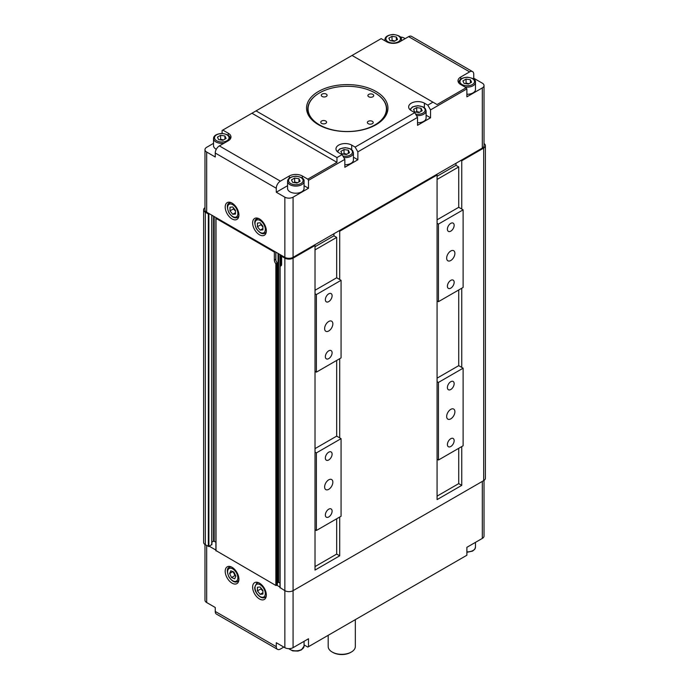 <?xml version="1.0" encoding="UTF-8"?>
<svg xmlns="http://www.w3.org/2000/svg" width="689" height="689" viewBox="0 0 689 689"><rect width="100%" height="100%" fill="white"/><g stroke="black" fill="none" stroke-linecap="round" stroke-linejoin="round"><path stroke-width="1.03" d="M458.728 448.306L458.728 483.618L461.751 485.366L437.067 499.611L437.067 175.006L436.378 174.61M336.68 518.774L336.68 554.085L339.703 555.825L315.019 570.079L315.019 245.465L314.33 245.069M333.941 233.752L333.941 235.81L336.68 237.395L336.68 277.77L341.072 280.302L341.072 357.892L316.389 372.146L316.389 294.556L341.072 280.302M275.764 252.096L275.867 260.27A3.876 2.239 -120 0 0 277.236 262.905L275.867 263.698A3.876 2.239 60 0 1 274.36 259.994L274.36 252.079L216.01 218.387L216.424 217.836M274.36 252.079L275.04 251.683M282.309 255.877L281.629 256.274L281.629 264.188A3.876 2.239 60 0 1 280.819 265.963A3.876 2.239 60 0 1 280.113 266.152L281.491 265.36M315.019 245.465L293.075 258.134A5.822 3.359 180 0 1 284.85 258.134L281.629 256.274M339.014 230.824L339.703 231.22L437.067 175.006M484.022 143.545A5.822 3.359 180 0 1 485.392 145.706A5.822 3.359 180 0 1 483.687 148.083L461.751 160.752L461.062 160.356M209.292 213.719L208.328 213.96L205.313 212.212A5.822 3.359 180 0 1 203.608 209.844A5.822 3.359 180 0 1 204.977 207.673M280.113 587.614L284.85 590.662A5.822 3.359 0 0 0 293.075 590.662L483.687 480.612A5.822 3.359 0 0 0 485.392 478.235L485.392 145.706M279.984 254.534L280.001 583.118L278.606 582.308L278.606 253.741M277.348 582.722L278.606 582.308M216.01 550.597L275.867 585.478L277.236 584.685M211.867 542.14L213.607 541.141L215.898 542.14M203.608 209.844L203.608 542.364A5.822 3.359 0 0 0 205.313 544.741L208.879 546.48L211.756 544.508M437.067 179.441L458.728 166.927L455.989 165.343L455.989 163.284M339.703 231.22L339.703 279.51M339.703 358.685L339.703 437.859M339.703 517.034L339.703 555.825M277.236 262.905L277.236 585.004M280.113 587.932L280.113 265.971M461.751 485.366L461.751 446.567M461.751 367.392L461.751 288.217M461.751 209.051L461.751 160.752M209.292 546.248L215.898 550.063M276.823 585.237L280.001 587.071M257.419 590.904L257.419 587.252L260.166 587.002L262.905 590.421L262.905 594.073L260.166 594.323L257.419 590.904L260.847 588.931L262.905 591.093M262.905 592.738L260.166 594.323M261.01 588.061L260.847 588.931M230.789 570.819L233.924 572.12L235.871 576.125L234.691 578.838L231.556 577.537L229.601 573.532L230.789 570.819M233.028 571.551L234.983 575.556L231.556 577.537M232.83 571.663L229.601 573.532M234.983 575.556L235.664 575.703M482.317 481.404L482.317 538.41L466.892 547.316L466.892 555.231L307.819 647.074L304.064 644.904M283.816 647.074L280.389 649.055A5.822 3.359 -60 0 1 277.486 649.339A5.822 3.359 -60 0 1 276.28 646.678L276.28 642.716L284.85 647.669A5.822 3.359 0 0 0 293.075 647.669L308.5 638.763L308.5 646.678M204.977 544.534L204.977 600.162A5.822 3.359 0 0 0 206.683 602.539L215.252 607.491L215.252 611.444A5.822 3.359 120 0 0 216.458 614.106L277.486 649.339M266.333 595.02A9.698 5.598 60 0 1 264.326 599.456A9.698 5.598 60 0 1 254.629 593.858A9.698 5.598 60 0 1 254.629 582.661A9.698 5.598 60 0 1 262.104 585.262A9.698 5.598 60 0 1 266.333 595.02M238.911 579.182A9.698 5.598 60 0 1 236.904 583.617A9.698 5.598 60 0 1 227.206 578.019A9.698 5.598 60 0 1 227.206 566.823A9.698 5.598 60 0 1 234.673 569.424A9.698 5.598 60 0 1 238.911 579.182M482.317 538.41A5.822 3.359 0 0 0 484.022 536.033L484.022 480.405M355.335 619.644L355.335 646.48A13.573 7.837 180 0 1 351.356 652.027A13.573 7.837 180 0 1 332.158 652.027A13.573 7.837 180 0 1 328.179 646.48L328.179 635.318M332.158 652.027L332.847 652.414A12.609 7.278 0 0 0 350.675 652.414L351.356 652.027M484.022 85.539A5.822 3.359 180 0 1 482.317 87.916L466.892 96.822L466.892 88.907L466.203 87.718L460.717 84.549A9.215 5.323 180 0 1 458.021 80.785A9.215 5.323 180 0 1 460.717 77.03L469.631 71.88A5.822 3.359 -60 0 1 472.542 71.596A5.822 3.359 -60 0 1 473.748 74.257L473.748 78.219L482.317 83.162A5.822 3.359 180 0 1 484.022 85.539L484.022 145.706A5.822 3.359 180 0 1 482.317 148.083L293.075 257.341A5.822 3.359 180 0 1 284.85 257.341L206.683 212.212A5.822 3.359 180 0 1 204.977 209.844L204.977 149.668A5.822 3.359 180 0 1 206.683 147.291L213.521 143.346M342.097 154.612L338.669 152.639A9.215 5.323 180 0 1 335.974 148.876A9.215 5.323 180 0 1 341.658 143.967A9.215 5.323 180 0 1 351.7 145.112L355.128 147.093L357.867 151.847L357.867 159.762L344.844 167.281L344.844 159.366L342.097 154.612L336.955 157.583L336.955 162.337L307.819 179.157L308.5 180.346L344.844 159.366M357.867 159.762L353.431 157.195M343.777 157.523A8.242 4.763 0 0 0 351.011 156.196A8.242 4.763 0 0 0 353.431 152.837L353.431 159.96A8.242 4.763 180 0 1 351.011 163.327A8.242 4.763 180 0 1 344.844 164.714M414.778 112.651L411.35 110.679A9.215 5.323 180 0 1 408.655 106.916A9.215 5.323 180 0 1 414.339 101.998A9.215 5.323 180 0 1 424.381 103.152L427.809 105.133L430.547 109.887L430.547 117.802L417.525 125.32L417.525 117.406L414.778 112.651L355.128 147.093M430.547 117.802L426.103 115.235M416.457 115.563A8.242 4.763 0 0 0 423.692 114.236A8.242 4.763 0 0 0 426.103 110.877L426.103 118A8.242 4.763 180 0 1 423.692 121.367A8.242 4.763 180 0 1 417.525 122.754M226.095 138.463L222.926 140.289L218.602 139.617L217.44 137.12L220.609 135.294L224.933 135.966L226.095 138.463M216.294 149.272A8.242 4.763 180 0 1 213.521 145.706L213.521 138.584A8.242 4.763 0 0 0 224.166 143.14M223.512 139.953L220.609 139.256L220.609 135.294M224.933 139.126L224.933 135.966M220.609 139.256L219.937 139.824M300.146 181.216L296.976 183.041L292.653 182.37L291.49 179.872L294.659 178.046L298.983 178.718L300.146 181.216M304.064 181.336L304.064 188.459A8.242 4.763 180 0 1 301.644 191.826A8.242 4.763 180 0 1 292.661 192.86A8.242 4.763 180 0 1 287.58 188.459L287.58 181.336A8.242 4.763 0 0 0 292.661 185.729A8.242 4.763 0 0 0 301.644 184.704A8.242 4.763 0 0 0 304.064 181.336C304.529 178.744 301.791 177.021 295.865 176.169C290.405 176.72 287.649 178.442 287.58 181.336M297.562 182.706L294.659 182.008L294.659 178.046M298.983 181.887L298.983 178.718M294.659 182.008L293.988 182.576M349.512 152.708L346.343 154.543L342.02 153.871L340.857 151.373L344.026 149.547L348.35 150.211L349.512 152.708M346.937 154.198L344.026 153.501L344.026 149.547M348.35 153.38L348.35 150.211M344.026 153.501L343.355 154.078M422.193 110.748L419.024 112.583L414.7 111.911L413.538 109.413L416.707 107.587L421.031 108.251L422.193 110.748M419.61 112.238L416.707 111.54L416.707 107.587M421.031 111.42L421.031 108.251M416.707 111.54L416.035 112.118M397.51 39.497L394.341 41.323L390.017 40.651L388.854 38.153L392.024 36.328L396.347 36.999L397.51 39.497M394.926 40.987L392.024 40.289L392.024 36.328M396.347 40.169L396.347 36.999M392.024 40.289L391.352 40.858M471.56 82.249L468.391 84.075L464.067 83.412L462.905 80.914L466.074 79.08L470.398 79.752L471.56 82.249M464.834 86.926A8.242 4.763 0 0 0 473.059 85.737A8.242 4.763 0 0 0 475.479 82.37L475.479 89.501A8.242 4.763 180 0 1 473.059 92.86A8.242 4.763 180 0 1 466.892 94.255M468.976 83.739L466.074 83.042L466.074 79.08M470.398 82.921L470.398 79.752M466.074 83.042L465.402 83.61M319.851 92.722A39.178 22.616 180 0 1 374.945 92.903A39.178 22.616 180 0 1 374.945 124.89A39.178 22.616 180 0 1 319.541 124.89A39.178 22.616 180 0 1 319.541 92.903A39.178 22.616 180 0 1 319.851 92.722M318.912 124.976A39.454 22.78 180 0 1 319.343 93.015A39.454 22.78 180 0 1 319.446 92.955M375.04 92.955A39.454 22.78 180 0 1 375.143 93.015A39.454 22.78 180 0 1 375.574 124.976M372.844 96.787A2.911 1.679 180 0 1 369.683 97.132A2.911 1.679 180 0 1 367.9 95.582A2.911 1.679 180 0 1 370.811 93.902A2.911 1.679 180 0 1 373.722 95.582A2.911 1.679 180 0 1 372.844 96.787M372.327 123.701A2.911 1.679 180 0 1 369.166 124.046A2.911 1.679 180 0 1 367.383 122.504A2.911 1.679 180 0 1 370.294 120.825A2.911 1.679 180 0 1 373.205 122.504A2.911 1.679 180 0 1 372.327 123.701M325.708 123.409A2.911 1.679 180 0 1 322.547 123.753A2.911 1.679 180 0 1 320.764 122.203A2.911 1.679 180 0 1 323.675 120.523A2.911 1.679 180 0 1 326.586 122.203A2.911 1.679 180 0 1 325.708 123.409M326.224 96.486A2.911 1.679 180 0 1 323.063 96.839A2.911 1.679 180 0 1 321.281 95.289A2.911 1.679 180 0 1 324.192 93.609A2.911 1.679 180 0 1 327.094 95.289A2.911 1.679 180 0 1 326.224 96.486M262.905 226.225L262.905 229.876L260.166 230.126L257.419 226.707L257.419 223.055L260.166 222.805L262.905 226.225M260.166 230.126L262.905 228.541M261.01 223.865L260.847 224.735L257.419 226.707M260.847 224.735L262.905 226.896M235.483 210.386L235.483 214.046L232.736 214.288L229.997 210.877L229.997 207.217L232.736 206.976L235.483 210.386M232.736 214.288L235.483 212.703M233.58 208.026L233.425 208.896L229.997 210.877M233.425 208.896L235.483 211.067M222.108 133.416L222.108 130.471L352.045 55.456L432.95 102.161L427.809 105.133M256.05 110.877L336.955 157.583M318.464 124.718A40.703 23.504 0 0 0 376.022 124.718A40.703 23.504 0 0 0 376.022 91.482A40.703 23.504 0 0 0 318.464 91.482A40.703 23.504 0 0 0 318.464 124.718L318.464 124.718M308.5 180.346L308.5 188.261L293.075 197.175A5.822 3.359 180 0 1 284.85 197.175L276.28 192.222L276.28 188.261A5.822 3.359 -60 0 1 280.389 181.138L289.302 175.996A9.215 5.323 180 0 1 302.333 175.996L307.819 179.157M430.547 109.887L466.892 88.907M357.867 151.847L417.525 117.406M352.045 55.456L381.181 38.627L386.667 41.796A9.215 5.323 180 0 0 399.698 41.796L408.611 36.646L469.631 71.88M251.933 113.246L336.955 162.337M222.797 130.075L228.283 133.235A9.215 5.323 180 0 1 230.979 136.999A9.215 5.323 180 0 1 228.283 140.763L219.369 145.904A5.822 3.359 120 0 0 215.252 153.036L215.252 156.989L206.683 152.045A5.822 3.359 180 0 1 204.977 149.668M466.203 87.718L437.067 104.539L432.95 102.161M225.2 207.07A9.698 5.598 60 0 1 227.206 202.626A9.698 5.598 60 0 1 236.904 208.224A9.698 5.598 60 0 1 236.904 219.421A9.698 5.598 60 0 1 229.428 216.828A9.698 5.598 60 0 1 225.2 207.07M252.622 222.9A9.698 5.598 60 0 1 254.629 218.465A9.698 5.598 60 0 1 264.326 224.063A9.698 5.598 60 0 1 264.326 235.259A9.698 5.598 60 0 1 256.851 232.658A9.698 5.598 60 0 1 252.622 222.9M472.542 71.596L411.514 36.362A5.822 3.359 120 0 0 408.611 36.646M400.378 37.06A5.822 3.359 180 0 1 404.15 38.033L405.184 38.627M287.58 185.703L276.28 192.222M308.5 188.261L304.064 185.703M473.748 78.219L472.999 78.649M324.614 328.601A5.822 3.359 -60 0 1 327.154 322.745A5.822 3.359 -60 0 1 331.642 321.186A5.822 3.359 -60 0 1 331.642 327.904A5.822 3.359 -60 0 1 325.819 331.263A5.822 3.359 -60 0 1 324.614 328.601M325.354 299.672A4.771 2.756 -60 0 1 327.439 294.866A4.771 2.756 -60 0 1 331.116 293.592A4.771 2.756 -60 0 1 331.116 299.095A4.771 2.756 -60 0 1 326.345 301.851A4.771 2.756 -60 0 1 325.354 299.672M325.354 356.669A4.771 2.756 -60 0 1 327.439 351.872A4.771 2.756 -60 0 1 331.116 350.598A4.771 2.756 -60 0 1 331.116 356.101A4.771 2.756 -60 0 1 326.345 358.857A4.771 2.756 -60 0 1 325.354 356.669M315.019 290.276L336.68 277.77M315.019 293.764L316.389 294.556M315.019 371.354L316.389 372.146M315.019 249.9L336.68 237.395M333.941 235.81L315.019 246.731M324.614 486.942A5.822 3.359 -60 0 1 327.154 481.094A5.822 3.359 -60 0 1 331.642 479.535A5.822 3.359 -60 0 1 331.642 486.253A5.822 3.359 -60 0 1 325.819 489.612A5.822 3.359 -60 0 1 324.614 486.942M325.354 458.013A4.771 2.756 -60 0 1 327.439 453.216A4.771 2.756 -60 0 1 331.116 451.941A4.771 2.756 -60 0 1 331.116 457.444A4.771 2.756 -60 0 1 326.345 460.2A4.771 2.756 -60 0 1 325.354 458.013M325.354 515.019A4.771 2.756 -60 0 1 327.439 510.222A4.771 2.756 -60 0 1 331.116 508.947A4.771 2.756 -60 0 1 331.116 514.45A4.771 2.756 -60 0 1 326.345 517.198A4.771 2.756 -60 0 1 325.354 515.019M316.389 452.897L341.072 438.652L341.072 516.242L316.389 530.487L316.389 452.897L315.019 452.113M315.019 448.625L336.68 436.12L341.072 438.652M315.019 529.695L316.389 530.487M336.68 554.085L315.019 566.591M336.68 360.425L336.68 436.12M446.661 258.134A5.822 3.359 -60 0 1 449.202 252.277A5.822 3.359 -60 0 1 453.689 250.718A5.822 3.359 -60 0 1 453.689 257.436A5.822 3.359 -60 0 1 447.867 260.795A5.822 3.359 -60 0 1 446.661 258.134M447.402 286.211A4.771 2.756 -60 0 1 449.486 281.413A4.771 2.756 -60 0 1 453.164 280.13A4.771 2.756 -60 0 1 453.164 285.642A4.771 2.756 -60 0 1 448.393 288.39A4.771 2.756 -60 0 1 447.402 286.211M447.402 229.204A4.771 2.756 -60 0 1 449.486 224.407A4.771 2.756 -60 0 1 453.164 223.133A4.771 2.756 -60 0 1 453.164 228.636A4.771 2.756 -60 0 1 448.393 231.383A4.771 2.756 -60 0 1 447.402 229.204M438.437 224.089L463.12 209.844L463.12 287.434L438.437 301.679L438.437 224.089L437.067 223.296M437.067 219.817L458.728 207.303L463.12 209.844M437.067 300.886L438.437 301.679M455.989 165.343L437.067 176.272M458.728 166.927L458.728 207.303M446.661 416.483A5.822 3.359 -60 0 1 449.202 410.627A5.822 3.359 -60 0 1 453.689 409.068A5.822 3.359 -60 0 1 453.689 415.786A5.822 3.359 -60 0 1 447.867 419.145A5.822 3.359 -60 0 1 446.661 416.483M447.402 444.56A4.771 2.756 -60 0 1 449.486 439.754A4.771 2.756 -60 0 1 453.164 438.48A4.771 2.756 -60 0 1 453.164 443.983A4.771 2.756 -60 0 1 448.393 446.739A4.771 2.756 -60 0 1 447.402 444.56M447.402 387.554A4.771 2.756 -60 0 1 449.486 382.757A4.771 2.756 -60 0 1 453.164 381.473A4.771 2.756 -60 0 1 453.164 386.977A4.771 2.756 -60 0 1 448.393 389.733A4.771 2.756 -60 0 1 447.402 387.554M438.437 382.438L463.12 368.184L463.12 445.774L438.437 460.028L438.437 382.438L437.067 381.646M437.067 378.166L458.728 365.652L463.12 368.184M437.067 459.236L438.437 460.028M458.728 483.618L437.067 496.132M458.728 289.966L458.728 365.652M483.687 148.083L483.687 480.612M205.313 544.741L205.313 212.212M208.328 213.96L208.328 546.48M274.36 259.994L275.764 259.185M276.418 585.478L276.418 263.835M275.867 263.698L275.867 585.478M284.85 258.134L284.85 647.669M216.01 550.916L216.01 218.387M211.756 215.14L211.756 544.818M208.879 546.48L208.879 213.96M213.607 216.217L213.607 541.141M214.158 541.141L214.158 216.527M215.872 217.517L215.872 542.131M280.526 265.73L280.526 254.852M278.063 253.423L278.063 582.308M280.664 254.93L280.664 265.653M281.215 265.394L281.215 255.249M275.867 260.27L275.867 252.157M293.075 647.669L293.075 258.134M255.025 587.691A7.269 4.203 60 0 1 262.733 587.002A7.269 4.203 60 0 1 262.733 597.285A7.269 4.203 60 0 1 255.025 587.691M258.788 582.782A8.242 4.763 -120 0 0 256.73 583.127L254.741 587.295C254.155 591.877 260.554 599.861 264.972 597.406A8.242 4.763 -120 0 0 266.298 595.796M232.021 568.537A7.269 4.203 60 0 1 237.507 579.802A7.269 4.203 60 0 1 228.688 576.15A7.269 4.203 60 0 1 232.021 568.537M231.358 566.944A8.242 4.763 -120 0 0 229.299 567.297C226.819 568.192 226.698 571.414 228.929 576.977C232.133 581.43 235.001 582.954 237.541 581.568A8.242 4.763 -120 0 0 238.876 579.966M466.892 552.285L472.49 551.122L474.687 549.357L475.479 547.118A8.242 4.763 180 0 1 466.892 551.872M288.622 648.642L292.713 650.881L297.984 651.079L301.446 649.891L304.064 646.084A8.242 4.763 180 0 1 301.644 649.451A8.242 4.763 180 0 1 288.88 648.65M276.28 646.678L215.252 611.444M206.683 602.539L206.683 545.533M226.914 140.763A7.269 4.203 180 0 1 214.744 138.877A7.269 4.203 180 0 1 223.649 133.735A7.269 4.203 180 0 1 226.914 140.763M229.833 139.574A8.242 4.763 0 0 0 230.005 138.584C230.479 135.991 227.74 134.26 221.815 133.416C216.355 133.967 213.599 135.69 213.521 138.584M300.964 183.515A7.269 4.203 180 0 1 288.794 181.629A7.269 4.203 180 0 1 297.7 176.487A7.269 4.203 180 0 1 300.964 183.515M337.911 152.14A7.269 4.203 180 0 1 347.893 148.144A7.269 4.203 180 0 1 350.331 155.008A7.269 4.203 180 0 1 342.915 156.033M410.592 110.18A7.269 4.203 180 0 1 420.566 106.184A7.269 4.203 180 0 1 423.012 113.048A7.269 4.203 180 0 1 415.596 114.073M398.328 41.796A7.269 4.203 180 0 1 386.159 39.91A7.269 4.203 180 0 1 395.064 34.769A7.269 4.203 180 0 1 398.328 41.796M401.067 41.004A8.242 4.763 0 0 0 401.42 39.617C401.894 37.025 399.155 35.303 393.23 34.45C387.769 35.001 385.013 36.724 384.936 39.617A8.242 4.763 0 0 0 385.297 41.004M472.378 84.549A7.269 4.203 180 0 1 460.209 82.663A7.269 4.203 180 0 1 469.114 77.521A7.269 4.203 180 0 1 472.378 84.549M475.479 82.37C475.944 79.778 473.205 78.055 467.28 77.202C461.819 77.754 459.063 79.476 458.995 82.37A8.242 4.763 0 0 0 459.167 83.36M265.308 229.437A7.269 4.203 60 0 1 257.591 230.126A7.269 4.203 60 0 1 257.591 219.834A7.269 4.203 60 0 1 265.308 229.437M258.788 218.585A8.242 4.763 -120 0 0 256.73 218.93C254.25 219.825 254.12 223.055 256.351 228.619C259.555 233.063 262.431 234.596 264.972 233.209A8.242 4.763 -120 0 0 266.298 231.599M237.877 213.599A7.269 4.203 60 0 1 230.169 214.288A7.269 4.203 60 0 1 230.169 204.004A7.269 4.203 60 0 1 237.877 213.599M231.358 202.747A8.242 4.763 -120 0 0 229.299 203.1C226.819 203.996 226.698 207.217 228.929 212.78C232.133 217.233 235.001 218.757 237.541 217.371A8.242 4.763 -120 0 0 238.876 215.769M293.075 257.341L293.075 197.175M482.317 87.916L482.317 148.083M280.389 181.138L219.369 145.904M228.283 133.235L228.283 135.38M351.7 145.112L351.7 149.625M215.252 153.036L276.28 188.261M206.683 212.212L206.683 152.045M284.85 197.175L284.85 257.341M289.302 178.132L289.302 175.996M302.333 175.996L302.333 178.132M460.717 77.03L460.717 79.166M424.381 103.152L424.381 107.665M215.898 218.232L215.898 550.761M211.867 544.663L211.867 215.209M280.001 266.092L280.001 587.769M277.348 263.164L277.348 584.84M264.972 597.406L266.152 596.726M256.73 583.127L257.91 582.446M237.541 581.568L238.73 580.887M229.299 567.297L230.488 566.608M475.479 547.118L475.479 542.364M304.064 646.084L304.064 641.321M230.005 138.584L230.005 139.376M353.431 152.837L352.639 150.598L350.443 148.824L345.232 147.67L339.892 148.841L337.197 151.528M426.103 110.877L425.32 108.629L423.124 106.864L417.913 105.701L412.573 106.881L409.877 109.568M384.936 39.617L384.936 40.797M401.42 39.617L401.42 40.797M458.995 82.37L458.995 83.162M264.972 233.209L266.152 232.52M256.73 218.93L257.91 218.249M237.541 217.371L238.73 216.69M229.299 203.1L230.488 202.411"/></g></svg>
